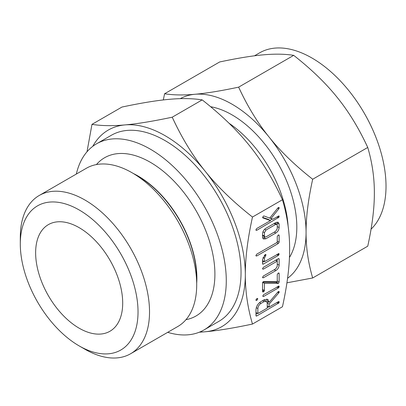 <?xml version="1.0" encoding="UTF-8"?>
<svg xmlns="http://www.w3.org/2000/svg" width="406" height="406" viewBox="0 0 406 406"><rect width="100%" height="100%" fill="white"/><g stroke="black" fill="none" stroke-linecap="round" stroke-linejoin="round"><path stroke-width="0.61" d="M257.769 298.948L256.841 300.379L255.892 300.034L256.841 298.572L257.577 298.471L257.769 298.948L256.993 298.501M256.064 300.43L255.892 300.034M263.585 296.487L262.778 296.035L263.585 294.68L278.998 286.052L279.018 287.306L278.389 287.935L263.585 296.487L262.778 296.02L262.971 296.456M262.545 282.997L263.2 281.688L263.753 281.541L277.257 281.652L277.257 274.502L278.196 273.096L279.135 273.416L279.135 282.028L278.48 283.342L264.423 283.373L264.423 290.523L263.484 291.929L262.545 291.609L262.545 282.997M278.958 272.989L279.135 273.416L278.409 272.999M262.718 292.005L262.545 291.609M262.545 268.711L263.377 267.331L278.303 258.713L278.942 258.581L279.135 259.109L279.135 265.219C278.886 267.569 277.785 269.376 275.816 270.629L263.377 277.811L262.545 277.389L263.362 276.014L275.623 268.934L277.257 266.275L277.257 261.124L263.362 269.148L262.545 268.711L262.758 269.153M262.763 277.826L262.545 277.389M262.545 263.702L262.545 259.434L265.179 254.537L265.773 254.466L265.991 254.943L264.423 258.302L264.423 261.667L278.937 253.537L278.932 254.821L278.303 255.46L263.377 264.078L262.733 264.215L262.545 263.702M277.257 236.444L278.196 235.059L279.135 235.368L279.135 242.199L278.303 243.529L256.724 255.988L255.892 255.567L256.714 254.186L277.257 242.326L277.257 236.444M278.958 234.952L279.135 235.368L278.425 234.957M256.11 256.003L255.892 255.567M262.545 233.714C262.794 231.359 263.9 229.552 265.859 228.304L275.816 222.554L278.293 222.265L279.135 224.137L279.135 227.629C278.886 229.979 277.785 231.785 275.816 233.039L265.859 238.789L263.347 238.992L262.545 237.205L262.545 233.714M252.486 324.049L282.459 306.748C287.291 284.814 289.681 265.6 289.63 249.101C289.681 232.542 287.291 216.088 282.459 199.732L252.486 217.037C247.66 238.967 245.27 258.186 245.32 274.679C245.27 291.239 247.66 307.697 252.486 324.049C233.303 328.119 217.535 330.697 205.192 331.773L199.31 332.215M263.453 216.068L264.022 215.982L269.711 218.129L277.937 207.882L278.983 207.41L279.211 207.908L278.831 208.826L270.949 218.585L272.964 219.144L279.013 215.906L279.013 217.19L256.724 230.329L255.892 229.903L256.724 228.517L270.467 220.585L262.89 217.895L262.591 217.433L263.453 216.068M256.11 230.339L255.892 229.903M262.733 217.804L262.591 217.433M264.199 299.745L267.843 299.349L269.117 302.328L277.953 291.924L278.978 291.483L279.211 291.955L278.79 292.883L269.117 304.13L269.117 307.027L278.369 301.683L279.013 301.567L279.013 302.851L256.8 315.944L256.161 316.081L255.973 315.569L255.973 309.621C256.374 306.149 258.018 303.49 260.906 301.648L264.199 299.745M79.165 227.67A61.56 35.54 60 0 1 119.384 281.921A61.56 35.54 60 0 1 109.945 331.25A61.56 35.54 60 0 1 79.165 328.2A61.56 35.54 60 0 1 38.951 273.954A61.56 35.54 60 0 1 48.385 224.619A61.56 35.54 60 0 1 79.165 227.67M371.054 229.167A104.707 60.453 -120 0 0 378.26 143.688A104.707 60.453 -120 0 0 311.975 58.028A104.707 60.453 -120 0 0 259.622 52.841L254.486 55.81M84.915 349.226L79.165 345.907A83.25 48.065 60 0 1 20.3 243.95A83.25 48.065 60 0 1 79.165 209.963A83.25 48.065 60 0 1 138.03 311.92A83.25 48.065 60 0 1 79.165 345.907L84.915 349.226A91.375 52.755 60 0 1 84.91 349.226A91.375 52.755 60 0 0 130.6 353.753L177.782 326.515A91.375 52.755 60 0 0 196.707 284.682A91.375 52.755 60 0 0 132.092 172.768L132.092 172.768A91.375 52.755 60 0 0 86.402 168.241L39.225 195.479A91.375 52.755 60 0 1 84.915 200.006A91.375 52.755 60 0 1 144.607 280.531A91.375 52.755 60 0 1 130.6 353.753M20.3 243.95L20.3 237.312A91.375 52.755 60 0 1 39.225 195.479M238.642 87.143C247.432 106.189 257.566 122.815 269.046 137.015C280.434 151.265 294.979 165.343 312.681 179.249C308.225 199.483 306.022 217.21 306.068 232.43C306.022 247.701 308.225 262.885 312.681 277.973L367.745 246.183C372.2 225.949 374.403 208.222 374.357 193.002C374.403 177.726 372.2 162.547 367.745 147.459C358.955 128.408 348.82 111.787 337.335 97.587C325.947 83.337 311.402 69.253 293.705 55.353C284.916 53.962 274.776 53.79 263.296 54.84C251.908 55.835 237.363 58.21 219.661 61.966L164.597 93.756C173.387 95.146 183.527 95.314 195.007 94.268C206.395 93.273 220.94 90.898 238.642 87.143L293.705 55.353M312.681 179.249L367.745 147.459M312.681 277.973L286.92 282.82M163.298 99.942L164.597 93.756M137.781 176.057L132.092 172.768L137.786 176.057A83.326 48.111 60 0 1 137.786 176.057A83.326 48.111 60 0 1 196.707 278.11L196.707 284.682M287.56 278.288A104.707 60.453 -120 0 0 306.068 232.43A104.707 60.453 -120 0 0 269.046 137.015A104.707 60.453 -120 0 0 232.029 104.185A104.707 60.453 -120 0 0 195.007 94.268A104.707 60.453 -120 0 0 180.264 98.668M289.442 257.485A91.619 52.897 -120 0 0 232.029 114.873A91.619 52.897 -120 0 0 210.628 106.717M288.093 225.919A91.619 52.897 -120 0 0 229.045 123.262M96.42 164.577A91.375 52.755 60 0 1 150.291 162.263A91.375 52.755 60 0 1 212.16 251.081A91.375 52.755 60 0 1 185.963 319.674M167.708 332.331A107.458 62.042 -120 0 0 204.02 329.931A107.458 62.042 -120 0 0 220.494 243.823A107.458 62.042 -120 0 0 150.291 149.134A107.458 62.042 -120 0 0 96.562 143.81A107.458 62.042 -120 0 0 76.328 174.057M96.562 143.81L111.33 135.284A107.458 62.042 60 0 1 165.059 140.603A107.458 62.042 60 0 1 235.262 235.297A107.458 62.042 60 0 1 218.788 321.405L204.02 329.931M199.955 331.951A113.502 65.533 -120 0 0 205.192 331.773A113.502 65.533 -120 0 0 245.32 274.679A113.502 65.533 -120 0 0 205.192 171.251A113.502 65.533 -120 0 0 165.059 135.67A113.502 65.533 -120 0 0 124.931 124.916A113.502 65.533 -120 0 0 92.781 146.322M87.011 151.768L91.969 124.363C101.495 125.87 112.482 126.053 124.931 124.916C137.274 123.84 153.042 121.262 172.23 117.192C181.756 137.842 192.743 155.863 205.192 171.251C217.54 186.704 233.303 201.97 252.486 217.037M282.459 199.732C272.933 179.087 261.946 161.065 249.497 145.673C237.155 130.219 221.387 114.959 202.198 99.891C192.672 98.384 181.685 98.196 169.241 99.333C156.894 100.414 141.126 102.987 121.942 107.057L91.969 124.363M202.198 99.891L172.23 117.192M278.435 207.456L279.211 207.908M277.699 208.171L278.831 208.826M269.853 217.951L270.949 218.585M278.435 215.987L279.211 216.439M277.684 216.418L279.013 217.19M276.816 216.921L278.379 217.824M272.451 219.001L270.091 220.367M255.897 229.852L256.724 230.329M262.601 217.357L268.523 219.463L270.467 220.585M277.065 222.072L277.191 223.016L279.135 224.137M277.191 223.016L277.191 224.782M277.257 226.543L279.135 227.629M274.253 232.136L275.816 233.039M264.945 237.068L263.915 237.662L265.859 238.789M263.915 237.662L262.667 238.114M262.545 235.439L264.824 237.013L266.026 236.886L275.654 231.329L277.257 228.685L277.257 225.249L276.841 224.325L275.654 224.457L266.026 230.014L264.423 232.658L264.423 236.094L264.824 237.013M276.841 224.325L274.786 223.148M274.086 223.554L275.654 224.457M262.545 235.008L264.423 236.094M262.941 231.801L264.423 232.658M264.651 229.223L266.026 230.014M277.257 241.113L279.135 242.199M276.74 242.626L278.303 243.529M255.897 255.511L256.724 255.988M265.24 254.506L265.991 254.943M264.321 255.328L265.494 256.003M262.976 257.47L264.423 258.302M262.545 260.581L264.423 261.667M278.354 253.623L279.135 254.075M277.602 254.054L278.932 254.821M276.74 254.557L278.303 255.46M264.042 261.449L262.545 262.312M262.545 263.595L263.377 264.078M278.379 258.673L279.135 259.109M277.191 259.353L277.191 261.083M277.257 264.133L279.135 265.219M274.253 269.726L275.816 270.629M262.55 277.334L263.377 277.811M275.689 260.221L277.257 261.124M262.55 268.676L263.362 269.148M277.257 280.947L279.135 282.028M277.049 281.652L276.537 282.221L278.48 283.342M276.537 282.221L275.984 282.363L277.927 283.484M275.984 282.363L262.682 282.256M262.641 282.348L264.423 283.373M262.545 289.437L264.423 290.523M262.545 290.381L264.159 291.315M262.545 291.386L263.484 291.929M278.45 286.108L279.211 286.55M277.689 286.534L279.018 287.306M276.826 287.032L278.389 287.935M255.922 299.851L256.841 300.379M266.712 299.014L267.173 300.978L269.117 302.1M267.173 300.978L269.117 302.328M278.465 291.518L279.211 291.955M278.08 291.787L279.13 292.391M277.679 292.244L278.79 292.883M268.209 301.805L267.229 302.942M267.234 303.043L269.117 304.13M267.239 305.941L269.117 307.027M278.435 301.653L279.211 302.1M277.684 302.084L279.013 302.851M276.816 302.582L278.379 303.485M268.742 306.809L267.239 307.672M257.47 313.315L255.973 314.178M255.973 315.462L256.8 315.944M255.973 312.447L257.851 313.533L267.239 308.108L267.239 303.135L266.407 301.338L263.753 300.004M256.272 307.647L257.851 308.555L257.851 313.533M259.576 302.597L260.982 303.409C259.135 304.612 258.089 306.327 257.851 308.555M262.555 300.694L264.118 301.597L260.982 303.409M266.407 301.338L264.118 301.597M133.391 173.519A83.276 48.081 60 0 1 138.004 175.971A83.276 48.081 60 0 1 196.707 283.18"/></g></svg>
